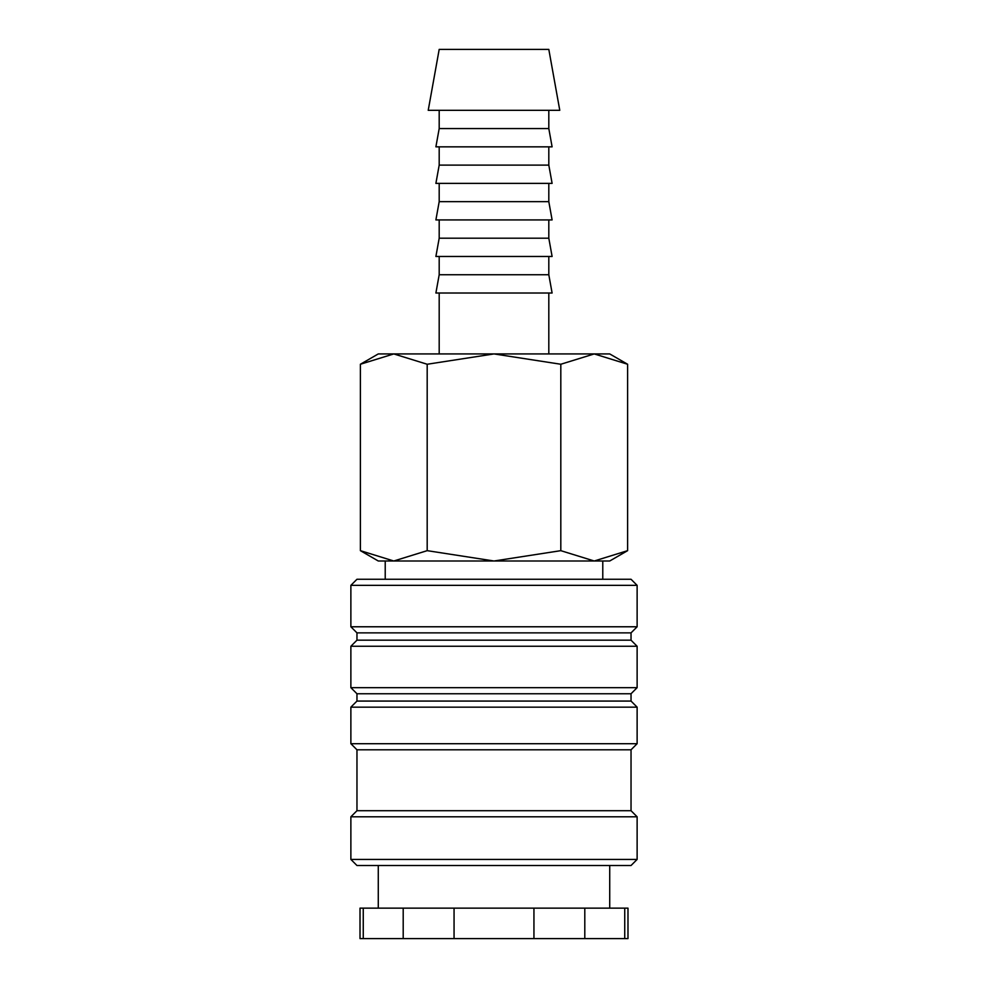 <?xml version="1.0" encoding="UTF-8"?>
<svg xmlns="http://www.w3.org/2000/svg" width="988" height="988" viewBox="0 0 988 988"><rect width="100%" height="100%" fill="white"/><g stroke="black" fill="none" stroke-linecap="round" stroke-linejoin="round"><path stroke-width="1.48" d="M637.124 585.353L631.036 579.264L356.964 579.264L350.876 585.353L350.876 626.775L356.964 632.863L356.964 640.175L350.876 646.263L350.876 687.673L356.964 693.761L356.964 701.072L350.876 707.161L350.876 743.705L356.964 749.793L356.964 810.703L350.876 816.792L350.876 859.424L356.964 865.513L631.036 865.513L637.124 859.424L637.124 816.792L631.036 810.703L631.036 749.793L637.124 743.705L637.124 707.161L631.036 701.072L631.036 693.761L637.124 687.673L637.124 646.263L631.036 640.175L631.036 632.863L637.124 626.775L637.124 585.353L350.876 585.353M609.72 908.145L609.72 865.513M378.281 865.513L378.281 908.145M363.263 908.145L360.015 908.145L360.015 938.6L403.203 938.6L403.203 908.145L363.263 908.145L363.263 938.6M624.737 938.6L627.985 938.6L627.985 908.145L584.797 908.145L584.797 938.6L624.737 938.6L624.737 908.145M602.779 579.264L602.779 560.999L594.22 560.999L609.72 560.999L627.615 550.662L594.22 560.999L560.814 550.662L494 560.999L594.22 560.999M393.78 560.999L494 560.999L427.187 550.662L393.78 560.999L360.385 550.662L378.281 560.999L393.78 560.999L385.221 560.999L385.221 579.264M627.615 364.251L609.72 353.926L594.22 353.926L627.615 364.251L627.615 550.662M378.281 353.926L360.385 364.251L393.78 353.926L494 353.926L560.814 364.251L594.22 353.926L494 353.926L427.187 364.251L393.78 353.926L378.281 353.926M559.776 110.31L548.809 49.4L439.191 49.4L428.224 110.31L559.776 110.31M439.191 110.31L439.191 128.576L435.893 146.842L552.107 146.842L548.809 128.576L548.809 110.31M439.191 146.842L439.191 165.119L435.893 183.385L552.107 183.385L548.809 165.119L548.809 146.842M439.191 183.385L439.191 201.663L435.893 219.929L552.107 219.929L548.809 201.663L548.809 183.385M439.191 219.929L439.191 238.207L435.893 256.472L552.107 256.472L548.809 238.207L548.809 219.929M439.191 256.472L439.191 274.75L435.893 293.016L552.107 293.016L548.809 274.75L548.809 256.472M548.809 353.926L548.809 293.016M439.191 293.016L439.191 353.926M439.191 274.75L548.809 274.75M439.191 238.207L548.809 238.207M439.191 201.663L548.809 201.663M439.191 165.119L548.809 165.119M439.191 128.576L548.809 128.576M427.187 550.662L427.187 364.251M360.385 550.662L360.385 364.251M560.814 550.662L560.814 364.251M454.06 908.145L454.06 938.6L533.94 938.6L533.94 908.145L403.203 908.145M533.94 938.6L584.797 938.6M403.203 938.6L454.06 938.6M533.94 908.145L584.797 908.145M350.876 859.424L637.124 859.424M350.876 816.792L637.124 816.792M356.964 810.703L631.036 810.703M356.964 749.793L631.036 749.793M350.876 743.705L637.124 743.705M350.876 707.161L637.124 707.161M356.964 701.072L631.036 701.072M356.964 693.761L631.036 693.761M350.876 687.673L637.124 687.673M350.876 646.263L637.124 646.263M356.964 640.175L631.036 640.175M356.964 632.863L631.036 632.863M350.876 626.775L637.124 626.775"/></g></svg>
